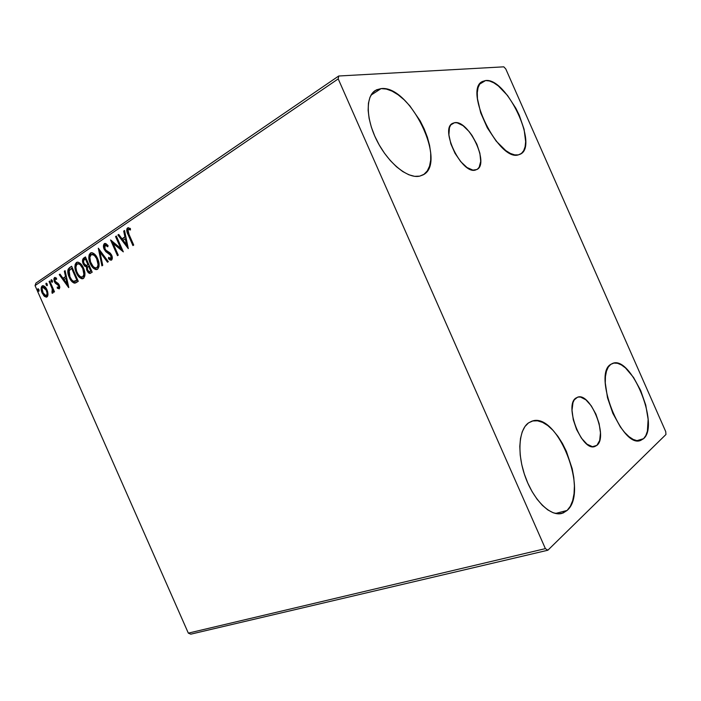 <?xml version="1.0" encoding="UTF-8"?>
<svg xmlns="http://www.w3.org/2000/svg" width="701" height="701" viewBox="0 0 701 701"><rect width="100%" height="100%" fill="white"/><g stroke="black" fill="none" stroke-linecap="round" stroke-linejoin="round"><path stroke-width="1.05" d="M596.884 445.372L592.468 446.695L596.884 445.372L594.825 446.511L592.433 446.695L587 444.171L581.409 438.143L576.581 429.511L573.269 419.671L572.016 410.208L572.989 402.602L574.259 399.877L577.475 397.239C590.242 391.657 608.494 436.784 596.884 445.372L594.834 446.502C581.856 451.987 563.692 405.055 575.994 398.01L578.106 397.064L580.533 397.064L585.887 399.824L591.276 405.835L595.911 414.168L599.127 423.632L600.459 432.859L599.679 440.491L596.884 445.372M454.563 122.693C468.706 119.608 489.745 163.911 476.864 169.528L472.93 170.124L467.006 167.521L460.697 161.616L455.01 153.291L450.857 143.863L448.903 134.855L449.446 127.705L450.629 125.172L452.355 123.49L454.563 122.693L457.148 122.806L463.054 125.681L469.171 131.622L472.036 135.468L476.846 144.204L479.887 153.274L480.711 161.344L479.169 167.25L477.556 169.081L475.453 170.054C461.977 174.689 439.553 129.229 452.504 123.394L454.563 122.693L450.866 124.857L454.563 122.693M381.072 88.606C409.866 84.768 447.825 163.28 423.018 174.908L419.68 176.153L414.598 176.328L408.885 174.786L402.76 171.561L396.468 166.75L390.273 160.52L384.42 153.133L379.171 144.87L374.755 136.082L371.355 127.153L369.12 118.451L368.139 110.355L368.437 103.187L369.988 97.246L372.704 92.742L376.455 89.833L381.072 88.606L386.356 89.062L392.104 91.148L398.08 94.766L404.083 99.752L409.883 105.904L420.109 120.765L424.193 128.94L427.382 137.247L429.582 145.396L430.703 153.107L430.694 160.091L429.547 166.111L427.286 170.921L423.956 174.321L419.68 176.153C408.07 178.904 388.889 163.745 377.506 141.812C366.01 119.924 365.282 96.72 375.245 90.525L381.072 88.606L371.013 95.134L381.072 88.606M643.571 438.686L636.902 440.657L643.571 438.686L640.626 440.438L637.121 440.692L633.187 439.422L628.981 436.644L624.661 432.456L620.411 427.014L612.832 413.301L607.495 397.73L605.278 382.895L605.445 376.525L606.461 371.188L608.275 367.087L610.781 364.354L612.604 363.407C631.058 355.074 660.018 425.244 643.571 438.686L640.512 440.473C621.577 448.675 592.59 374.019 610.781 364.354L613.892 363.074L617.467 363.276L621.366 364.914L625.45 367.911L633.555 377.453L640.653 390.457L645.752 405.099L648.127 419.347L647.4 431.141L645.849 435.54L643.571 438.686M567.118 510.442L555.516 513.465L567.118 510.442L563.096 513.018L558.425 513.833L553.273 512.799L547.832 509.934L542.346 505.325L537.027 499.138L532.112 491.629L527.8 483.094L524.295 473.911L521.728 464.465L520.221 455.159L519.8 446.379L520.492 438.484L522.236 431.79L524.953 426.532L528.51 422.896L531.673 421.275C556.988 410.795 589.375 491.769 567.118 510.442L561.781 513.447C550.487 516.637 533.838 500.444 525.426 477.197C516.909 454.011 518.644 429.617 528.51 422.896L532.751 420.977L537.501 420.81L542.583 422.379L547.796 425.586L552.958 430.3L557.9 436.32L562.43 443.444L566.408 451.4L572.191 468.732L573.777 477.504L574.408 485.933L574.04 493.723L572.682 500.575L570.351 506.236L567.118 510.442M485.6 80.536C506.63 77.452 538.92 146.159 520.317 154.167L518.389 154.868L514.683 154.886L510.433 153.449L505.807 150.601L496.159 141.094L487.291 127.784L480.693 112.826L477.46 98.701L477.276 92.69L478.064 87.713L479.773 83.945L482.332 81.535L485.6 80.536L489.464 80.974L493.758 82.797L498.315 85.925L507.542 95.494L515.831 108.226L519.257 115.209L524.076 129.221L525.645 141.646L525.11 146.675L523.691 150.662L521.43 153.44L518.389 154.868C498.989 161.791 463.405 90.043 482.227 81.596L485.6 80.536L479.65 84.129L485.6 80.536M665.731 431.614L505.772 68.935L503.791 66.832L338.706 76.006L35.935 283.09L35.05 285.596L338.215 78.898L545.387 548.629L188.332 633.134L35.05 285.596L188.332 633.134L190.777 634.168L547.858 550.224L665.95 434.497L665.731 431.614L505.772 68.935L503.791 66.832L338.706 76.006L338.215 78.898L545.387 548.629L547.858 550.224L665.95 434.497L665.731 431.614M48.01 294.008L46.529 288.865L43.427 285.719L42.139 285.929L41.298 287.156L41.455 291.055L43.777 295.699L46.415 297.189L47.484 296.479L47.983 294.946L46.985 289.793C45.915 287.305 44.522 285.929 42.796 285.675L42.139 285.929C40.798 287.664 40.798 290.03 42.139 293.027L44.443 296.374L46.415 297.189L48.01 294.008M49.753 281.031L49.088 281.487L52.189 288.838L52.514 291.327L51.874 291.791L52.575 293.237L53.118 290.635L53.819 292.212L54.494 291.774L49.753 281.031L49.088 281.487L52.189 288.838L52.058 293.141L52.733 293.176L53.118 290.635L53.819 292.212L54.494 291.774L49.753 281.031M59.27 288.865L59.839 287.261L59.112 284.746L58.008 283.327L55.677 282.091L54.844 280.531L55.125 278.875L56.553 279.392L56.501 278.122L54.687 277.482L53.863 278.814L54.292 281.408L55.361 283.204L58.393 285.193L58.866 287.235L58.314 287.629L57.272 287.007L57.28 288.19L59.27 288.865L59.313 285.167L58.358 283.651L55.064 281.171L55.125 278.875L56.553 279.392L56.501 278.122L54.459 277.605L54.406 281.679L55.361 283.204L58.656 285.675L58.639 287.568L57.272 287.007L57.28 288.19L59.27 288.865M69.504 267.694L68.146 269.219L67.769 271.077L68.961 276.667L72.159 281.872L74.061 283.055L75.717 282.862L78.267 281.32L71.625 266.257L69.504 267.694C67.322 269.876 67.243 273.092 69.241 277.333C70.494 280.47 72.229 282.398 74.446 283.116L78.267 281.32L71.625 266.257L69.504 267.694M85.443 256.916L83.323 258.371L82.595 259.72L83.253 264.005L84.646 266.108L86.46 266.915L86.652 269.797L88.238 272.689L89.859 273.495L92.19 272.216L85.443 256.916L83.559 258.187C82.262 259.554 82.157 261.491 83.253 264.005L86.46 266.915L87.003 270.744L89.886 273.495L92.19 272.216L85.443 256.916M98.324 248.215L101.917 265.854L102.732 265.32L99.919 252.001L107.49 262.209L108.313 261.675L98.324 248.215L101.917 265.854L102.732 265.32L99.919 252.001L107.49 262.209L108.313 261.675L98.324 248.215M115.56 236.57L120.747 248.329L110.556 239.952L117.488 255.672L118.259 255.164L113.089 243.431L123.315 251.861L116.34 236.044L115.56 236.57L116.454 236.307L115.56 236.57L120.747 248.329L110.556 239.952L117.488 255.672L118.259 255.164L113.089 243.431L123.315 251.861L116.34 236.044L115.56 236.57M129.028 234.423L127.994 229.963L128.774 229.42L130.491 229.954L130.351 228.447L127.731 227.834L126.89 228.806L126.715 230.533L132.918 245.578L133.716 245.052L129.028 234.423C127.924 232.627 127.687 231.006 128.309 229.56L130.491 229.954L130.351 228.447L127.582 227.921C126.382 229.823 126.574 232.11 128.16 234.791L132.918 245.578L133.716 245.052L129.028 234.423M128.292 248.61L124.559 230.498L123.7 231.076L124.901 236.885L122.027 238.804L118.741 234.423L117.891 235.001L128.292 248.61L124.559 230.498L123.7 231.076L124.901 236.885L122.027 238.804L118.741 234.423L117.891 235.001L128.292 248.61M104.344 243.633L103.433 246.104L104.134 249.249L105.842 251.694L110.697 255.313L111.047 258.283L109.996 258.476L108.629 257.337L108.462 258.687L109.969 259.966L111.363 260.167L112.344 257.977L111.406 254.665L109.934 252.868L105.825 250.126L104.545 247.619L105.106 245.192L106.508 245.481L107.805 246.761L108.068 245.552L105.772 243.536L104.344 243.633C103.196 245.035 103.126 246.901 104.134 249.249L110.968 255.839L110.837 258.467L108.629 257.337L108.462 258.687L111.538 260.08C112.546 258.888 112.598 257.285 111.696 255.269L110.259 253.149L105.825 250.126L104.896 248.759L105.106 245.192L107.805 246.761L108.068 245.552L104.966 243.405L104.344 243.633M97.614 258.634L95.336 254.901L92.33 252.754L90.368 253.079L89.097 254.971L88.825 257.758L90.28 263.602L92.252 266.993L95.573 269.526L97.772 269.061L98.99 266.564L98.902 262.805L97.614 258.634C96.098 255.068 94.048 253.087 91.463 252.684L90.368 253.079C88.335 255.76 88.308 259.265 90.28 263.602C91.805 267.239 93.89 269.237 96.528 269.605L97.562 269.21C99.586 266.529 99.603 262.998 97.614 258.634M83.472 268.027L81.237 264.356L78.302 262.227L76.391 262.524L75.173 264.373L74.919 267.107L76.365 272.855L78.302 276.203L81.544 278.709L83.682 278.262L84.856 275.835L84.742 272.137L83.472 268.027C81.973 264.496 79.949 262.533 77.417 262.148L76.391 262.524C74.437 265.144 74.42 268.588 76.365 272.855C77.881 276.457 79.923 278.437 82.508 278.788L83.472 278.411C85.426 275.8 85.434 272.339 83.472 268.027M68.786 287.515L65.097 270.665L64.343 271.173L65.526 276.58L63.002 278.271L59.988 274.117L59.234 274.626L68.672 287.594L65.097 270.665L64.343 271.173L65.526 276.58L63.002 278.271L59.988 274.117L59.234 274.626L68.786 287.515M52.338 280.628L51.532 279.734L51.007 280.26L52.023 282.284L52.426 280.847L51.234 279.787L51.217 281.39L52.163 282.293L52.338 280.628M47.204 284.089L46.397 283.204L45.88 283.721L46.897 285.736L47.291 284.308L46.108 283.248L46.091 284.843L47.037 285.745L47.204 284.089M38.958 289.653L38.161 288.768L37.696 289.084L38.66 291.274L39.037 289.863L37.88 288.812L37.872 290.389L38.8 291.283L38.958 289.653M133.532 245.175L128.888 234.642L128.16 234.791L128.888 234.642C127.293 231.961 127.1 229.674 128.301 227.772L127.582 227.921L128.467 227.676L127.494 229.069L127.617 231.348L133.532 245.175M130.044 229.367L129.186 229.332M128.046 247.418L118.618 234.844L117.891 235.001L118.907 234.651L128.046 247.418M122.754 238.655L125.619 236.736L124.901 236.885L125.619 236.736L124.419 230.927L123.7 231.076L124.62 230.795L125.619 236.736L122.754 238.655M127.258 244.658L126.005 238.594L125.277 238.743L126.005 238.594L127.258 244.658L126.539 244.815L123.078 240.215L125.277 238.743L126.539 244.815L127.258 244.658M122.947 251.019L113.807 243.282L113.089 243.431L113.807 243.282L122.947 251.019M118.101 255.269L111.634 240.601L118.101 255.269M121.466 248.163L120.747 248.329L121.466 248.163L116.287 236.421L121.466 248.163M105.457 245.07L106.517 244.947L107.972 245.99L105.833 245.035M111.108 260.001L109.181 258.52L108.462 258.687L109.26 257.933L110.688 259.799M111.073 258.415L111.555 258.301L110.837 258.467L111.555 258.301L111.687 255.672L110.968 255.839L111.687 255.672L110.337 253.955L107.989 253.192L108.708 253.026L104.861 249.083L104.134 249.249L104.861 249.083C103.844 246.743 103.914 244.877 105.071 243.475L104.151 245.946L105.027 249.442L106.561 251.528L110.136 253.823M110.232 253.885L111.827 256.031L111.555 258.301M108.059 261.841L100.637 251.843L99.919 252.001L100.637 251.843L108.059 261.841M102.583 265.416L99.183 249.372L102.583 265.416M91.542 252.675L90.333 253.692L89.579 256.145L90.438 262.025L93.268 267.186L95.231 268.895L97.124 269.438C94.53 268.991 92.488 266.985 90.999 263.436L90.28 263.602L90.999 263.436C89.027 259.107 89.062 255.602 91.095 252.921L91.551 252.675M92.97 254.165L95.029 255.217L97.597 258.967C96.388 256.102 94.74 254.507 92.655 254.174L91.936 254.332C94.013 254.665 95.66 256.268 96.878 259.133L97.597 258.967L96.878 259.133C98.473 262.638 98.455 265.477 96.826 267.659L96.081 267.931C93.943 267.668 92.252 266.065 91.016 263.12C89.413 259.624 89.439 256.794 91.086 254.638L91.936 254.332M97.833 259.528L98.788 263.699L98.149 266.862M97.921 267.16L97.544 267.484C99.174 265.311 99.192 262.472 97.597 258.967M96.466 267.843L94.81 267.694L93.137 266.468L90.56 261.981L89.851 257.232L91.445 254.445L94.311 255.383L96.624 258.581L98.07 264.54L97.658 266.599L96.466 267.843L97.544 267.484M90.42 273.329L87.721 270.568L87.003 270.744L87.721 270.568L87.178 266.748L86.46 266.915L87.178 266.748L83.98 263.839L83.253 264.005L83.98 263.839C82.884 261.324 82.981 259.388 84.286 258.029L85.557 257.171L83.323 259.563L83.813 263.445L85.364 265.942L87.178 266.748L87.721 270.568L88.957 272.523L90.341 273.329M87.362 265.241L88.633 264.487L86.311 265.495L83.98 263.523C83.226 261.613 83.428 260.281 84.584 259.536L86.135 258.809L88.265 264.741M90.727 271.445L89.649 271.804M89.325 266.056L91.489 270.954L89.456 271.848L87.713 270.235C86.977 268.439 87.143 267.186 88.238 266.476L89.325 266.056L88.606 266.222L90.771 271.121L91.489 270.954L89.325 266.056M86.573 265.434L87.038 265.32M85.408 258.976L87.914 264.663L88.633 264.487L86.135 258.809L85.408 258.976L87.914 264.663L86.311 265.495L84.707 264.706L83.568 262.13L83.778 260.308L85.408 258.976M90.008 271.62L88.755 271.681L87.476 269.596L87.371 267.414L88.606 266.222L90.771 271.121L90.008 271.62M83.086 278.621C80.554 278.166 78.556 276.185 77.084 272.68L76.365 272.855L77.084 272.68C75.147 268.413 75.156 264.978 77.119 262.367L76.391 262.524L77.531 262.139L76.383 263.112L75.664 265.521L76.532 271.296L79.309 276.378L81.228 278.078L83.086 278.621M78.95 263.602L80.966 264.645L83.48 268.343L84.619 272.409L84.059 276.098M83.84 276.387L82.061 277.14C79.967 276.895 78.302 275.309 77.075 272.382C75.498 268.939 75.506 266.161 77.101 264.067L77.89 263.769C79.932 264.084 81.553 265.67 82.762 268.518L83.48 268.343C82.271 265.504 80.65 263.926 78.608 263.602L77.89 263.769M82.587 276.983L80.378 276.693L78.188 274.45L76.628 271.261L75.883 267.169L76.786 264.33L78.635 263.848L80.238 264.812L82.762 268.518C84.33 271.97 84.33 274.757 82.753 276.877L83.472 276.702C85.049 274.582 85.049 271.795 83.48 268.343L82.762 268.518L83.901 274.477L82.587 276.983M82.411 277.053L83.472 276.702M75.533 282.941L75.165 282.941C72.948 282.214 71.204 280.295 69.96 277.158L69.241 277.333L69.96 277.158C67.962 272.926 68.05 269.71 70.223 267.519L69.828 267.817M69.101 268.632L68.558 272.303L69.96 277.158L72.878 281.697L75.498 282.941M74.902 281.329L77.592 280.067L74.192 281.451C72.378 280.978 70.967 279.445 69.942 276.869L69.136 270.428L72.317 268.106L71.598 268.273L76.873 280.242L77.592 280.067L72.317 268.106L77.592 280.067L76.058 280.97M75.506 281.189L75.06 281.276M68.496 286.183L59.962 274.45L59.234 274.626L60.137 274.328L68.496 286.183M63.721 278.095L66.244 276.413L65.526 276.58L66.244 276.413L65.062 271.007L64.343 271.173L65.158 270.945L66.244 276.413L63.721 278.095M67.866 283.782L66.63 278.139L65.912 278.315L66.63 278.139L67.866 283.782L67.147 283.958L63.975 279.603L65.912 278.315L67.147 283.958L67.866 283.782M59.366 288.786L57.28 288.19L57.99 287.524L59.366 288.786M59.077 287.454L59.375 285.5L58.656 285.675L59.375 285.5L58.779 284.624L55.361 283.204L56.08 283.029L55.125 281.513L54.406 281.679L55.125 281.513L55.177 277.43L54.459 277.605L55.186 277.43L54.582 278.647L54.906 280.952L56.08 283.029L57.613 283.966M57.903 284.08L59.559 286.017L59.489 287.252L58.542 287.612M52.505 281.986L51.935 281.215L51.217 281.39L51.935 281.215L51.778 279.865L52.505 281.986M54.433 291.809L53.837 290.451L53.118 290.635L53.837 290.451L54.433 291.809M52.908 293.009L52.058 293.141L52.777 292.965L52.601 291.712L52.908 293.009M53.276 290.591L52.908 288.663L52.189 288.838L52.908 288.663L51.392 284.913L50.674 285.088L51.392 284.913L49.806 281.311L49.088 281.487L49.859 281.267L53.276 290.591M47.37 285.43L46.809 284.667L46.091 284.843L46.809 284.667L46.652 283.335L47.37 285.43M41.858 287.892L43.331 293.815L45.162 296.199L46.879 297.022L44.443 296.374L45.162 296.199L42.857 292.843L42.139 293.027L42.857 292.843C41.517 289.855 41.517 287.489 42.857 285.754L42.139 285.929L42.857 285.754L41.946 287.261M43.891 286.893L45.889 288.12L47.326 290.775L47.834 293.807L47.028 295.524M46.205 295.752L44.417 295.033L42.507 291.853L42.113 288.181L42.936 287.121L44.461 287.559L45.986 289.531L47.107 293.246L46.424 295.647L47.142 295.463C48.097 294.096 48.062 292.291 47.037 290.048L46.319 290.223C47.344 292.475 47.379 294.28 46.424 295.647L47.142 295.463L46.038 295.796L42.796 292.58C41.78 290.354 41.753 288.575 42.717 287.235L46.319 290.223L47.037 290.048L43.681 286.937M39.125 290.959L38.59 290.205L37.872 290.389L38.59 290.205L38.415 288.9L39.125 290.959M123.078 240.215L125.277 238.743L126.539 244.815L123.078 240.215M76.873 280.242L73.561 281.338L71.765 279.944L69.942 276.869L68.9 271.112L71.598 268.273L76.873 280.242M63.975 279.603L65.912 278.315L67.147 283.958L63.975 279.603M547.858 550.224L190.777 634.168L188.332 633.134L545.387 548.629L547.858 550.224M338.215 78.898L35.05 285.596L35.935 283.09L338.706 76.006L338.215 78.898M128.721 229.429L129.44 229.28M110.67 258.555L111.249 258.415M96.528 269.605L97.018 269.482M82.508 278.788L82.963 278.674M74.902 283.108L75.419 282.976M55.353 278.788L56.071 278.621M52.198 291.809L52.873 291.642M43.138 287.068L43.856 286.893"/></g></svg>
